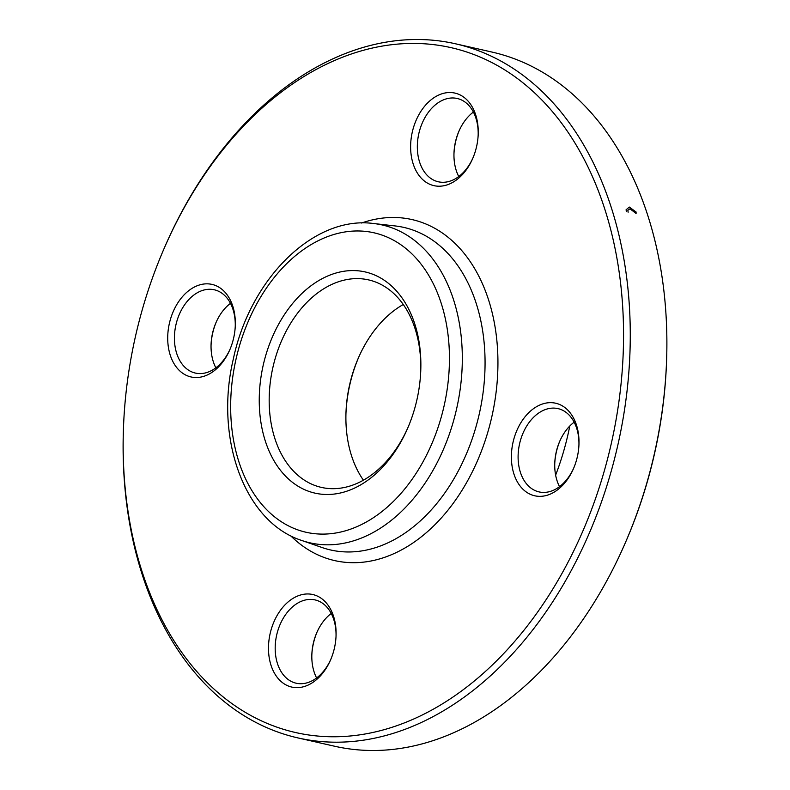 <?xml version="1.0" encoding="UTF-8"?>
<svg xmlns="http://www.w3.org/2000/svg" width="790" height="790" viewBox="0 0 790 790"><rect width="100%" height="100%" fill="white"/><g stroke="black" fill="none" stroke-linecap="round" stroke-linejoin="round"><path stroke-width="1.19" d="M164.093 248.524L164.597 247.369A355.895 247.171 102.8 0 1 455.435 43.776A355.895 247.171 102.8 0 1 610.917 206.388A355.895 247.171 102.8 0 1 562.806 585.509A355.895 247.171 102.8 0 1 297.939 737.919A355.895 247.171 102.8 0 1 123.447 428.733L123.487 427.469A351.145 243.873 -77.2 0 0 415.905 718.011A351.145 243.873 -77.2 0 0 604.459 208.086A351.145 243.873 -77.2 0 0 396.708 44.181A351.145 243.873 -77.2 0 0 164.093 248.524A351.145 243.873 -77.2 0 0 123.487 427.469M297.939 737.919L334.565 746.224A355.895 247.171 -77.2 0 0 625.404 542.631A355.895 247.171 -77.2 0 0 666.553 361.267A355.895 247.171 -77.2 0 0 647.533 214.692A355.895 247.171 -77.2 0 0 492.061 52.081L455.435 43.776M363.42 480.192A106.403 73.895 102.8 0 1 345.99 412.39A106.403 73.895 102.8 0 1 358.295 358.166A106.403 73.895 102.8 0 1 403.275 304.515M345.961 413.308A113.414 78.773 102.8 0 1 358.67 357.327M408.025 427.39A106.403 73.895 102.8 0 1 321.441 487.41A106.403 73.895 102.8 0 1 272.925 367.301A106.403 73.895 102.8 0 1 368.535 279.887A106.403 73.895 102.8 0 1 415.017 328.502A106.403 73.895 102.8 0 1 420.734 371.409M414.711 323.752A113.414 78.773 102.8 0 1 420.764 370.461A113.414 78.773 102.8 0 1 407.65 428.259A113.414 78.773 102.8 0 1 283.274 473.684A113.414 78.773 102.8 0 1 294.947 300.743A113.414 78.773 102.8 0 1 414.711 323.752M315.24 680.674A47.449 32.953 102.8 0 1 269.489 659.245A47.449 32.953 102.8 0 1 299.015 595.492A47.449 32.953 102.8 0 1 336.056 635.752A47.449 32.953 102.8 0 1 330.566 659.936A47.449 32.953 102.8 0 1 315.24 680.674M170.285 355.273A47.449 32.953 102.8 0 1 195.772 286.365A47.449 32.953 102.8 0 1 235.282 325.618A47.449 32.953 102.8 0 1 229.801 349.802A47.449 32.953 102.8 0 1 198.359 377.423A47.449 32.953 102.8 0 1 170.285 355.273M431.478 99.501A47.449 32.953 102.8 0 1 478.197 134.32A47.449 32.953 102.8 0 1 472.706 158.504A47.449 32.953 102.8 0 1 418.394 174.61A47.449 32.953 102.8 0 1 431.478 99.501M576.424 424.911A47.449 32.953 102.8 0 1 578.961 444.454A47.449 32.953 102.8 0 1 573.481 468.638A47.449 32.953 102.8 0 1 521.439 487.637A47.449 32.953 102.8 0 1 526.318 415.283A47.449 32.953 102.8 0 1 576.424 424.911M317.037 632.089A47.449 32.953 -77.2 0 0 311.833 655.029M216.272 321.965A47.449 32.953 -77.2 0 0 211.068 344.904M459.178 130.666A47.449 32.953 -77.2 0 0 453.974 153.596M559.952 440.79A47.449 32.953 -77.2 0 0 554.748 463.73M666.553 361.267L666.513 362.531A351.145 243.873 102.8 0 1 625.907 541.476L625.404 542.631M569.788 426.017A208.787 145.005 102.8 0 1 555.627 475.155M559.527 486.65A42.709 29.665 102.8 0 1 557.049 480.705A42.709 29.665 102.8 0 1 554.768 463.118A42.709 29.665 102.8 0 1 559.705 441.353A42.709 29.665 102.8 0 1 574.152 422.176M578.932 445.096A42.709 29.665 -77.2 0 0 576.631 428.121A42.709 29.665 -77.2 0 0 557.977 408.608A42.709 29.665 -77.2 0 0 526.189 426.906A42.709 29.665 -77.2 0 0 520.422 472.39A42.709 29.665 -77.2 0 0 539.076 491.913A42.709 29.665 -77.2 0 0 573.728 468.036M458.753 176.525A42.709 29.665 102.8 0 1 453.993 152.983A42.709 29.665 102.8 0 1 458.931 131.219A42.709 29.665 102.8 0 1 473.388 112.042M478.167 134.972A42.709 29.665 -77.2 0 0 457.213 98.483A42.709 29.665 -77.2 0 0 436.1 104.241A42.709 29.665 -77.2 0 0 417.357 148.431A42.709 29.665 -77.2 0 0 438.312 181.779A42.709 29.665 -77.2 0 0 459.425 176.012A42.709 29.665 -77.2 0 0 472.963 157.911M215.848 367.824A42.709 29.665 102.8 0 1 211.078 344.282A42.709 29.665 102.8 0 1 216.025 322.527A42.709 29.665 102.8 0 1 230.473 303.35M235.252 326.27A42.709 29.665 -77.2 0 0 232.951 309.295A42.709 29.665 -77.2 0 0 214.297 289.782A42.709 29.665 -77.2 0 0 182.51 308.07A42.709 29.665 -77.2 0 0 176.743 353.565A42.709 29.665 -77.2 0 0 195.397 373.078A42.709 29.665 -77.2 0 0 230.048 349.21M316.612 677.958A42.709 29.665 102.8 0 1 311.853 654.416A42.709 29.665 102.8 0 1 316.79 632.652A42.709 29.665 102.8 0 1 330.576 613.988A42.709 29.665 102.8 0 1 331.247 613.475M336.026 636.404A42.709 29.665 -77.2 0 0 315.062 599.916A42.709 29.665 -77.2 0 0 293.959 605.673A42.709 29.665 -77.2 0 0 275.206 649.864A42.709 29.665 -77.2 0 0 296.161 683.212A42.709 29.665 -77.2 0 0 317.274 677.445A42.709 29.665 -77.2 0 0 330.822 659.334M626.46 211.75L626.065 209.824L629.314 207.059L636.246 212.135M636.088 213.527L630.015 208.797L627.872 210.239L628.119 212.214M441.106 302.965A153.527 106.62 -77.2 0 0 253.244 310.598A153.527 106.62 -77.2 0 0 325.845 534.04A153.527 106.62 -77.2 0 0 441.106 302.965M373.621 223.521A162.987 113.197 102.8 0 1 453.46 299.45A162.987 113.197 102.8 0 1 428.308 478.177A162.987 113.197 102.8 0 1 301.711 540.459L322.093 547.539A165.386 114.856 -77.2 0 0 450.557 484.339A165.386 114.856 -77.2 0 0 476.074 302.985A165.386 114.856 -77.2 0 0 395.069 225.93L373.621 223.521C313.512 215.324 249.996 279.048 233.336 359.006C214.446 437.986 244.288 522.002 301.711 540.459M361.563 223.027A174.847 121.433 102.8 0 1 488.427 299.469A174.847 121.433 102.8 0 1 445.629 513.006A174.847 121.433 102.8 0 1 290.621 535.709"/></g></svg>
